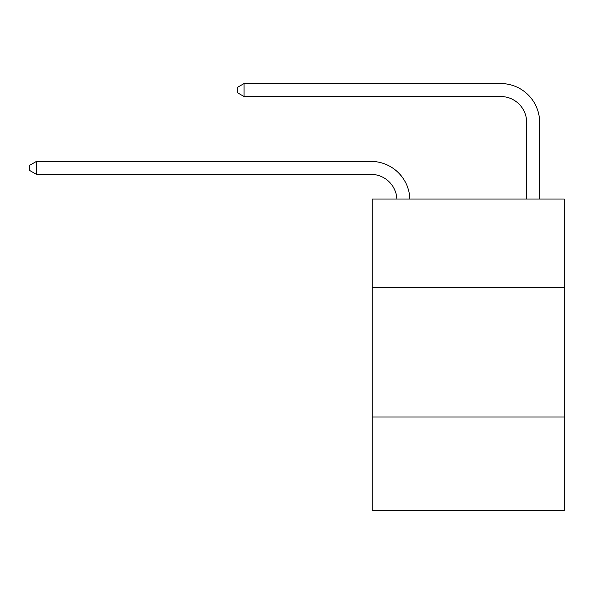 <?xml version="1.0" encoding="UTF-8"?>
<svg xmlns="http://www.w3.org/2000/svg" width="594" height="594" viewBox="0 0 594 594"><rect width="100%" height="100%" fill="white"/><g stroke="black" fill="none" stroke-linecap="round" stroke-linejoin="round"><path stroke-width="0.89" d="M564.3 287.266L564.3 199.035L372.26 199.035L372.26 287.266L564.3 287.266L564.3 510.454L372.26 510.454L372.26 287.266M564.3 417.025L372.26 417.025M526.67 199.035L526.67 122.475A25.95 25.95 0 0 0 500.72 96.525L244.06 96.525L237.31 92.634L237.31 87.444L244.06 83.546L500.72 83.546A38.929 38.929 0 0 1 539.649 122.475L539.649 199.035M526.67 122.475A25.95 25.95 0 0 0 500.72 96.525A25.95 25.95 0 0 1 526.67 122.475A25.95 25.95 0 0 0 500.72 96.525A25.95 25.95 0 0 1 526.67 122.475A25.95 25.95 0 0 0 500.72 96.525A25.95 25.95 0 0 1 526.67 122.475A25.95 25.95 0 0 0 500.72 96.525A25.95 25.95 0 0 1 526.67 122.475A25.95 25.95 0 0 0 500.72 96.525A25.95 25.95 0 0 1 526.67 122.475A25.95 25.95 0 0 0 500.72 96.525A25.95 25.95 0 0 1 526.67 122.475A25.95 25.95 0 0 0 500.72 96.525A25.95 25.95 0 0 1 526.67 122.475M244.06 83.546L500.72 83.546L244.06 83.546L500.72 83.546L244.06 83.546L500.72 83.546L244.06 83.546L500.72 83.546L244.06 83.546L500.72 83.546L244.06 83.546L500.72 83.546L244.06 83.546L500.72 83.546L244.06 83.546L244.06 96.525M396.881 199.035A25.95 25.95 -103.2 0 0 370.96 174.376L36.449 174.376L29.7 170.485L29.7 165.295L36.449 161.405L370.96 161.405A38.929 38.929 76.8 0 1 409.867 199.035M36.449 161.405L36.449 174.376"/></g></svg>
